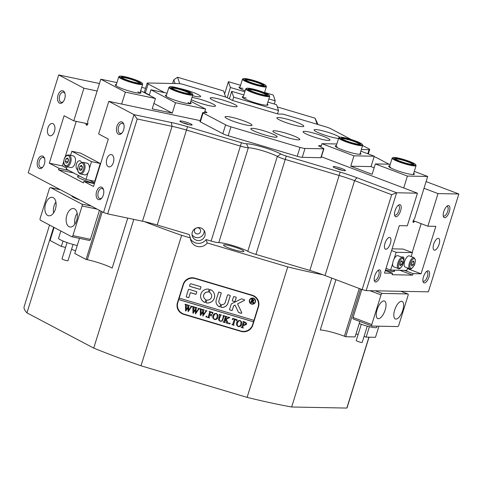 <?xml version="1.0" encoding="UTF-8"?>
<svg xmlns="http://www.w3.org/2000/svg" width="483" height="483" viewBox="0 0 483 483"><rect width="100%" height="100%" fill="white"/><g stroke="black" fill="none" stroke-linecap="round" stroke-linejoin="round"><path stroke-width="0.72" d="M266.429 95.26A10.028 1.328 -162.7 0 1 256.093 92.839A10.028 1.328 -162.7 0 1 248.34 89.234A10.028 1.328 -162.7 0 1 249.337 88.781A10.028 1.328 -162.7 0 1 260.911 91.631A10.028 1.328 -162.7 0 1 267.316 95.145A10.028 1.328 -162.7 0 1 266.429 95.26M266.658 95.26A9.4 1.244 17.3 0 0 259.474 91.879A9.4 1.244 17.3 0 0 249.687 89.578A9.4 1.244 17.3 0 0 248.817 89.705M268.029 95.869A11.906 1.576 17.3 0 0 269.212 95.332A11.906 1.576 17.3 0 0 260.011 91.052A11.906 1.576 17.3 0 0 247.731 88.178A11.906 1.576 17.3 0 0 246.68 88.311A11.906 1.576 17.3 0 0 254.281 92.482A11.906 1.576 17.3 0 0 268.029 95.869M269.212 95.332L269.623 96.099A12.534 1.66 -162.7 0 1 269.665 96.34A12.534 1.66 -162.7 0 1 268.379 96.66A12.534 1.66 -162.7 0 1 254.674 93.37A12.534 1.66 -162.7 0 1 245.732 88.89A12.534 1.66 -162.7 0 1 245.901 88.709L246.68 88.311M342.845 139.364A10.028 1.328 -162.7 0 1 341.33 138.271A10.028 1.328 -162.7 0 1 347.718 138.784A10.028 1.328 -162.7 0 1 358.893 142.751A10.028 1.328 -162.7 0 1 360.306 144.182A10.028 1.328 -162.7 0 1 352.789 143.004A10.028 1.328 -162.7 0 1 342.845 139.364M359.642 144.296A9.4 1.244 17.3 0 0 358.205 143.24A9.4 1.244 17.3 0 0 348.792 139.798A9.4 1.244 17.3 0 0 341.807 138.742M341.342 139.05A11.906 1.576 17.3 0 0 354.619 143.759A11.906 1.576 17.3 0 0 362.196 144.369A11.906 1.576 17.3 0 0 360.396 143.065A11.906 1.576 17.3 0 0 348.593 138.748A11.906 1.576 17.3 0 0 339.67 137.347A11.906 1.576 17.3 0 0 341.342 139.05M362.196 144.369L362.612 145.135A12.534 1.66 -162.7 0 1 362.648 145.377A12.534 1.66 -162.7 0 1 353.864 144.296A12.534 1.66 -162.7 0 1 340.66 139.539A12.534 1.66 -162.7 0 1 338.722 137.927A12.534 1.66 -162.7 0 1 338.891 137.746L339.67 137.347M130.374 78.403A10.028 1.328 -162.7 0 1 140.33 83.07A10.028 1.328 -162.7 0 1 131.424 81.494A10.028 1.328 -162.7 0 1 121.36 77.159A10.028 1.328 -162.7 0 1 130.374 78.403M139.672 83.185A9.4 1.244 17.3 0 0 130.223 79.091A9.4 1.244 17.3 0 0 121.837 77.63M130.277 78.113A11.906 1.576 17.3 0 0 119.693 76.242A11.906 1.576 17.3 0 0 131.521 81.784A11.906 1.576 17.3 0 0 142.225 83.257A11.906 1.576 17.3 0 0 130.277 78.113M142.225 83.257L142.636 84.024A12.534 1.66 -162.7 0 1 142.678 84.265A12.534 1.66 -162.7 0 1 131.37 82.472A12.534 1.66 -162.7 0 1 118.746 76.815A12.534 1.66 -162.7 0 1 118.921 76.634L119.693 76.242M263.15 85.6A10.028 1.328 -162.7 0 1 252.808 83.173A10.028 1.328 -162.7 0 1 245.062 79.574A10.028 1.328 -162.7 0 1 246.052 79.121A10.028 1.328 -162.7 0 1 257.632 81.971A10.028 1.328 -162.7 0 1 264.032 85.485A10.028 1.328 -162.7 0 1 263.15 85.6M263.374 85.6A9.4 1.244 17.3 0 0 256.189 82.219A9.4 1.244 17.3 0 0 246.402 79.918A9.4 1.244 17.3 0 0 245.539 80.039M264.75 86.203A11.906 1.576 17.3 0 0 265.928 85.666A11.906 1.576 17.3 0 0 256.727 81.392A11.906 1.576 17.3 0 0 244.452 78.512A11.906 1.576 17.3 0 0 243.396 78.651A11.906 1.576 17.3 0 0 251.003 82.822A11.906 1.576 17.3 0 0 264.75 86.203M265.928 85.666L266.338 86.433A12.534 1.66 -162.7 0 1 266.381 86.68A12.534 1.66 -162.7 0 1 265.101 87A12.534 1.66 -162.7 0 1 251.395 83.71A12.534 1.66 -162.7 0 1 242.448 79.224A12.534 1.66 -162.7 0 1 242.623 79.049L243.396 78.651M194.51 229.98A3.133 3.091 -18.8 0 1 200.463 229.866A3.133 3.091 -18.8 0 1 197.535 233.965A3.133 3.091 -18.8 0 1 194.51 229.98M204.87 235.958A6.581 6.49 161.2 0 0 198.513 227.59A6.581 6.49 161.2 0 0 192.361 236.205A6.581 6.49 161.2 0 0 204.87 235.958M192.041 234.696A6.581 6.49 161.2 0 0 204.152 230.584M395.957 216.776A6.424 2.638 -69.3 0 1 394.708 215.641A6.424 2.638 -69.3 0 1 395.384 209.767A6.424 2.638 -69.3 0 1 398.771 204.919A6.424 2.638 -69.3 0 1 399.743 204.623A6.424 2.638 -69.3 0 1 400.624 210.757A6.424 2.638 -69.3 0 1 395.957 216.776M394.533 214.814A5.168 2.125 110.7 0 0 394.949 215.128A5.168 2.125 110.7 0 0 395.257 215.189A5.168 2.125 110.7 0 0 398.898 210.697A5.168 2.125 110.7 0 0 398.614 205.462A5.168 2.125 110.7 0 0 398.306 205.402A5.168 2.125 110.7 0 0 398.089 205.42M375.641 282.012A6.424 2.638 -69.3 0 1 374.385 280.871A6.424 2.638 -69.3 0 1 375.062 274.996A6.424 2.638 -69.3 0 1 378.449 270.148A6.424 2.638 -69.3 0 1 379.427 269.858A6.424 2.638 -69.3 0 1 380.308 275.986A6.424 2.638 -69.3 0 1 375.641 282.012M374.216 280.049A5.168 2.125 110.7 0 0 374.633 280.363A5.168 2.125 110.7 0 0 374.941 280.424A5.168 2.125 110.7 0 0 378.581 275.926A5.168 2.125 110.7 0 0 378.298 270.697A5.168 2.125 110.7 0 0 377.99 270.637A5.168 2.125 110.7 0 0 377.772 270.655M444.65 217.73A6.424 2.638 -69.3 0 1 443.4 216.589A6.424 2.638 -69.3 0 1 444.076 210.715A6.424 2.638 -69.3 0 1 447.463 205.867A6.424 2.638 -69.3 0 1 448.441 205.571A6.424 2.638 -69.3 0 1 449.317 211.705A6.424 2.638 -69.3 0 1 444.65 217.73M443.225 215.762A5.168 2.125 110.7 0 0 443.648 216.082A5.168 2.125 110.7 0 0 443.955 216.136A5.168 2.125 110.7 0 0 447.59 211.645A5.168 2.125 110.7 0 0 447.306 206.41A5.168 2.125 110.7 0 0 446.998 206.356A5.168 2.125 110.7 0 0 446.787 206.368M424.334 282.96A6.424 2.638 -69.3 0 1 423.084 281.824A6.424 2.638 -69.3 0 1 423.76 275.95A6.424 2.638 -69.3 0 1 427.147 271.102A6.424 2.638 -69.3 0 1 428.119 270.806A6.424 2.638 -69.3 0 1 429.001 276.934A6.424 2.638 -69.3 0 1 424.334 282.96M422.909 280.997A5.168 2.125 110.7 0 0 423.325 281.311A5.168 2.125 110.7 0 0 423.633 281.372A5.168 2.125 110.7 0 0 427.274 276.88A5.168 2.125 110.7 0 0 426.99 271.645A5.168 2.125 110.7 0 0 426.682 271.585A5.168 2.125 110.7 0 0 426.471 271.603M116.922 126.341A6.424 3.695 101.9 0 1 120.424 121.897A6.424 3.695 101.9 0 1 123.763 124.179A6.424 3.695 101.9 0 1 123.63 129.879A6.424 3.695 101.9 0 1 121.879 133.109A6.424 3.695 101.9 0 1 117.441 133.344A6.424 3.695 101.9 0 1 116.922 126.341M123.914 124.717A5.168 2.976 -78.1 0 0 122.344 123.262A5.168 2.976 -78.1 0 0 118.577 126.896A5.168 2.976 -78.1 0 0 120.213 133.38A5.168 2.976 -78.1 0 0 122.235 132.68M57.996 95.266A6.424 3.695 101.9 0 1 61.498 90.822A6.424 3.695 101.9 0 1 64.843 93.11A6.424 3.695 101.9 0 1 64.71 98.804A6.424 3.695 101.9 0 1 62.959 102.04A6.424 3.695 101.9 0 1 58.515 102.269A6.424 3.695 101.9 0 1 57.996 95.266M64.994 93.648A5.168 2.976 -78.1 0 0 63.424 92.187A5.168 2.976 -78.1 0 0 59.657 95.821A5.168 2.976 -78.1 0 0 61.287 102.305A5.168 2.976 -78.1 0 0 63.309 101.605M37.68 160.501A6.424 3.695 101.9 0 1 41.182 156.057A6.424 3.695 101.9 0 1 44.521 158.339A6.424 3.695 101.9 0 1 44.388 164.039A6.424 3.695 101.9 0 1 42.637 167.269A6.424 3.695 101.9 0 1 38.199 167.504A6.424 3.695 101.9 0 1 37.68 160.501M44.671 158.877A5.168 2.976 -78.1 0 0 43.102 157.422A5.168 2.976 -78.1 0 0 39.334 161.056A5.168 2.976 -78.1 0 0 40.97 167.541A5.168 2.976 -78.1 0 0 42.993 166.84M96.606 191.57A6.424 3.695 101.9 0 1 100.102 187.126A6.424 3.695 101.9 0 1 103.447 189.414A6.424 3.695 101.9 0 1 103.314 195.114A6.424 3.695 101.9 0 1 101.563 198.344A6.424 3.695 101.9 0 1 97.125 198.579A6.424 3.695 101.9 0 1 96.606 191.57M103.597 189.952A5.168 2.976 -78.1 0 0 102.028 188.497A5.168 2.976 -78.1 0 0 98.26 192.131A5.168 2.976 -78.1 0 0 99.896 198.61A5.168 2.976 -78.1 0 0 101.919 197.915M344.765 170.698A6.424 0.851 -162.7 0 1 338.142 169.147A6.424 0.851 -162.7 0 1 333.179 166.84A6.424 0.851 -162.7 0 1 333.813 166.55A6.424 0.851 -162.7 0 1 341.227 168.374A6.424 0.851 -162.7 0 1 345.333 170.626A6.424 0.851 -162.7 0 1 344.765 170.698M191.461 125.085A6.424 0.851 -162.7 0 1 184.838 123.533A6.424 0.851 -162.7 0 1 179.875 121.227A6.424 0.851 -162.7 0 1 180.509 120.937A6.424 0.851 -162.7 0 1 187.923 122.76A6.424 0.851 -162.7 0 1 192.029 125.012A6.424 0.851 -162.7 0 1 191.461 125.085M113.39 162.451A6.267 3.604 -78.1 0 0 111.41 154.596A6.267 3.604 -78.1 0 0 106.846 158.998A6.267 3.604 -78.1 0 0 108.826 166.858A6.267 3.604 -78.1 0 0 113.39 162.451M54.464 131.376A6.267 3.604 -78.1 0 0 52.484 123.521A6.267 3.604 -78.1 0 0 47.92 127.929A6.267 3.604 -78.1 0 0 49.9 135.783A6.267 3.604 -78.1 0 0 54.464 131.376M188.986 124.699A5.168 0.682 17.3 0 0 187.845 124.24A5.168 0.682 17.3 0 0 182.556 122.7M438.232 238.336A6.267 2.578 110.7 0 0 433.825 243.782A6.267 2.578 110.7 0 0 434.169 250.128A6.267 2.578 110.7 0 0 434.537 250.194A6.267 2.578 110.7 0 0 438.95 244.748A6.267 2.578 110.7 0 0 438.606 238.409A6.267 2.578 110.7 0 0 438.232 238.336M389.54 237.388A6.267 2.578 110.7 0 0 385.126 242.834A6.267 2.578 110.7 0 0 385.47 249.18A6.267 2.578 110.7 0 0 385.845 249.246A6.267 2.578 110.7 0 0 390.258 243.8A6.267 2.578 110.7 0 0 389.914 237.455A6.267 2.578 110.7 0 0 389.54 237.388M127.741 218.111L112.177 268.077A18.801 2.487 17.3 0 0 87.314 259.727L86.065 259.462L74.768 253.509L79.484 238.361M94.487 183.371A12.848 1.697 -162.7 0 1 77.497 176.47A12.848 1.697 -162.7 0 1 78.807 176.138A12.848 1.697 -162.7 0 1 79.852 176.21M359.865 321.479L355.059 336.911L345.725 336.729L344.391 336.222A18.801 2.487 17.3 0 0 320.253 329.992L335.926 279.663M393.681 270.142A12.848 1.697 -162.7 0 1 394.575 271.156A12.848 1.697 -162.7 0 1 393.259 271.488A12.848 1.697 -162.7 0 1 385.494 270.027M137.22 118.993L134.002 114.634L108.796 101.339L98.635 133.96L108.295 139.05L93.515 186.492L83.861 181.403L83.396 182.882L58.521 169.762L58.98 168.277L49.326 163.188L64.1 115.745L73.76 120.841L83.915 88.22L58.709 74.931L28.231 172.781L103.525 212.484L134.002 114.634L171.332 122.507A34.462 4.558 -162.7 0 1 187.531 126.685L241.434 142.727A6.267 0.827 17.3 0 0 246.535 143.783A20.364 2.693 -162.7 0 1 263.114 147.224A20.364 2.693 -162.7 0 1 280.822 153.986A6.267 0.827 17.3 0 0 286.274 156.069L340.177 172.105A34.462 4.558 -162.7 0 1 356.859 177.714L396.628 192.777L366.15 290.627L362.129 289.589L391.683 194.703L354.582 180.648A31.329 4.142 17.3 0 0 339.416 175.558L285.513 159.517A9.4 1.244 -162.7 0 1 280.961 157.989A9.4 1.244 -162.7 0 1 277.339 156.395A17.231 2.276 17.3 0 0 262.354 150.672A17.231 2.276 17.3 0 0 248.322 147.762A9.4 1.244 -162.7 0 1 240.673 146.174L186.77 130.138A31.329 4.142 17.3 0 0 172.045 126.335L137.22 118.993L107.667 213.872L142.491 221.22A31.329 4.142 -162.7 0 1 144.417 221.643A169.189 22.375 17.3 0 0 181.632 235.324L140.994 365.788L247.109 397.364A169.189 22.375 17.3 0 0 291.647 406.994L331.791 278.099M286.274 156.069L255.96 254.402A9.4 1.244 -162.7 0 1 251.408 252.875A9.4 1.244 -162.7 0 1 247.785 251.281A17.231 2.276 17.3 0 0 232.8 245.557A17.231 2.276 17.3 0 0 218.769 242.647A9.4 1.244 -162.7 0 1 211.119 241.059L241.434 142.727M229.105 248.123A10.65 1.407 17.3 0 0 243.873 251.383A10.65 1.407 17.3 0 0 238.3 248.304A10.65 1.407 17.3 0 0 223.532 245.044A10.65 1.407 17.3 0 0 229.105 248.123M190.429 238.747A9.4 9.274 161.2 0 0 206.12 239.574L211.119 241.059M206.12 239.574L207.267 242.955L287.747 266.9A169.189 22.375 17.3 0 0 322.988 274.773A31.329 4.142 -162.7 0 1 325.029 275.533L362.129 289.589M255.96 254.402L309.863 270.438A31.329 4.142 -162.7 0 1 322.988 274.773M175.057 83.529L173.789 79.804L177.539 77.244L223.581 90.943L225.652 97.047M277.308 106.93L315.055 118.166L317.965 124.511M63.025 241.041L61.347 246.433A12.848 1.697 -162.7 0 1 65.555 247.465M54.108 227.451L50.051 240.474L61.347 246.433M107.667 213.872L103.525 212.484M133.815 219.391L93.726 348.104L26.957 312.893L53.643 227.209M360.59 289.009L345.725 336.729M366.15 290.627L428.373 291.841L458.85 193.991L438.021 193.586L424.008 188.279M368.903 337.176L346.824 408.069L291.647 406.994M317.126 124.258L315.055 118.166M458.85 193.991L426.097 181.584M388.918 164.184L376.873 157.832A6.267 0.827 17.3 0 0 374.132 156.667M321.376 156.782L417.457 193.182L396.628 192.777L391.683 194.703M108.796 101.339L200.21 120.623M144.417 221.643A31.329 4.142 -162.7 0 1 157.216 225.018L189.209 234.539L190.356 237.92A9.4 9.274 161.2 0 0 207.267 242.955M99.474 83.481A34.462 4.558 -162.7 0 1 96.039 82.804L58.709 74.931M97.131 91.009L83.915 88.22M177.539 77.244L179.718 83.662M145.546 88.323A20.364 2.693 -162.7 0 1 141.712 87.369M385.343 270.522L392.522 273.245L384.54 273.088L399.32 225.646L407.302 225.803L417.457 193.182M83.861 181.403L94.408 183.625M68.701 170.33L58.98 168.277M49.326 163.188L62.977 166.067M93.726 348.104A169.189 22.375 17.3 0 0 140.994 365.788M49.556 225.054L24.15 306.627A169.189 22.375 17.3 0 0 26.957 312.893M346.824 408.069A169.189 22.375 17.3 0 0 347.223 407.254L369.048 337.182M247.109 397.364L287.747 266.9M173.789 79.804L172.648 83.481M181.632 235.324L190.356 237.92M438.021 193.586L427.86 226.201L435.841 226.358L421.067 273.801L413.086 273.644L412.621 275.129L392.063 274.724L392.522 273.245M183.643 314.33L241.035 331.404A9.4 9.274 161.2 0 0 252.778 325.18L258.502 306.796A9.4 9.274 161.2 0 0 252.307 295.234L194.909 278.154A9.4 9.274 161.2 0 0 183.166 284.378L177.442 302.763A9.4 9.274 161.2 0 0 183.643 314.33L240.92 331.066A9.4 9.274 161.2 0 0 252.663 324.842L258.387 306.457A9.4 9.274 161.2 0 0 258.375 300.939M413.086 273.644L404.392 270.353M421.067 273.801L407.392 268.62M427.86 226.201L413.249 220.665M73.76 120.841L87.852 123.811M73.694 172.962L58.521 169.762M412.621 275.129L399.779 270.263M364.085 336.373A12.848 1.697 -162.7 0 1 366.15 337.128L375.484 337.309L378.95 326.194M355.983 333.958A12.848 1.697 -162.7 0 1 358.108 334.514M366.15 337.128L369.404 326.689M71.538 249.325A12.848 1.697 -162.7 0 1 75.59 250.864M86.065 259.462L101.092 211.204M177.454 308.287A9.4 9.274 161.2 0 0 183.528 313.992M342.29 170.318A5.168 0.682 17.3 0 0 335.86 168.313M396.265 159.601A10.028 1.328 -162.7 0 1 394.75 158.509A10.028 1.328 -162.7 0 1 401.132 159.022A10.028 1.328 -162.7 0 1 412.313 162.988A10.028 1.328 -162.7 0 1 413.726 164.419A10.028 1.328 -162.7 0 1 406.209 163.242A10.028 1.328 -162.7 0 1 396.265 159.601M413.062 164.534A9.4 1.244 17.3 0 0 411.625 163.477A9.4 1.244 17.3 0 0 402.212 160.036A9.4 1.244 17.3 0 0 395.227 158.979M394.762 159.287A11.906 1.576 17.3 0 0 408.032 163.997A11.906 1.576 17.3 0 0 415.615 164.606A11.906 1.576 17.3 0 0 413.816 163.302A11.906 1.576 17.3 0 0 402.007 158.985A11.906 1.576 17.3 0 0 393.084 157.585A11.906 1.576 17.3 0 0 394.762 159.287M415.615 164.606L416.026 165.373A12.534 1.66 -162.7 0 1 416.068 165.615A12.534 1.66 -162.7 0 1 407.284 164.534A12.534 1.66 -162.7 0 1 394.08 159.776A12.534 1.66 -162.7 0 1 392.142 158.164A12.534 1.66 -162.7 0 1 392.311 157.983L393.084 157.585M351.28 139.539L330.915 128.798A6.267 0.827 17.3 0 0 325.572 126.775L284.433 114.531A2.506 0.332 17.3 0 0 283.255 114.23A2.506 0.332 17.3 0 0 282.428 114.109L278.679 114.036A2.506 0.332 17.3 0 1 277.852 113.916A2.506 0.332 17.3 0 1 276.674 113.614L233.995 100.917A2.506 0.332 17.3 0 1 231.858 100.108L227.324 97.711A2.506 0.332 17.3 0 0 225.187 96.902L184.047 84.664A6.267 0.827 17.3 0 0 181.101 83.903A6.267 0.827 17.3 0 0 179.03 83.607L147.792 82.998A6.267 0.827 17.3 0 0 147.152 83.154A6.267 0.827 17.3 0 0 148.124 83.964L164.606 92.651M305.008 148.45L302.237 157.343A6.267 0.827 -162.7 0 1 300.166 157.047A6.267 0.827 -162.7 0 1 297.22 156.287L299.991 147.393A6.267 0.827 17.3 0 0 302.938 148.154A6.267 0.827 17.3 0 0 305.008 148.45L323.622 148.812A2.506 0.332 17.3 0 0 323.876 148.746A2.506 0.332 17.3 0 0 323.489 148.426L318.955 146.035A2.506 0.332 17.3 0 1 318.569 145.709A2.506 0.332 17.3 0 1 318.822 145.649L321.304 145.697M191.298 99.721A14.098 1.866 17.3 0 0 209.368 105.692A14.098 1.866 17.3 0 0 215.273 106.2A14.098 1.866 17.3 0 0 209.429 102.45A14.098 1.866 17.3 0 0 194.637 97.922A14.098 1.866 17.3 0 0 192.005 97.445M216.281 98.345A14.098 1.866 17.3 0 0 210.232 98.315A14.098 1.866 17.3 0 0 231.013 106.115A14.098 1.866 17.3 0 0 236.918 106.622A14.098 1.866 17.3 0 0 231.073 102.873A14.098 1.866 17.3 0 0 216.281 98.345M278.987 131.412A14.098 1.866 17.3 0 0 272.937 131.382A14.098 1.866 17.3 0 0 293.718 139.182A14.098 1.866 17.3 0 0 299.623 139.69A14.098 1.866 17.3 0 0 293.779 135.94A14.098 1.866 17.3 0 0 278.987 131.412M231.158 117.182A14.098 1.866 17.3 0 0 225.108 117.152A14.098 1.866 17.3 0 0 245.889 124.952A14.098 1.866 17.3 0 0 251.788 125.459A14.098 1.866 17.3 0 0 245.95 121.704A14.098 1.866 17.3 0 0 231.158 117.182M192.542 95.725A13.784 1.823 17.3 0 0 194.655 96.208A13.784 1.823 17.3 0 0 200.614 96.509A13.784 1.823 17.3 0 0 193.961 92.736A13.784 1.823 17.3 0 0 180.25 88.606A13.784 1.823 17.3 0 0 179.893 88.534M256.793 128.973A13.784 1.823 17.3 0 0 250.834 128.671A13.784 1.823 17.3 0 0 257.487 132.445A13.784 1.823 17.3 0 0 271.198 136.568A13.784 1.823 17.3 0 0 277.157 136.87A13.784 1.823 17.3 0 0 270.504 133.103A13.784 1.823 17.3 0 0 256.793 128.973M282.978 118.19A14.098 1.866 17.3 0 0 276.928 118.16A14.098 1.866 17.3 0 0 297.709 125.96A14.098 1.866 17.3 0 0 303.614 126.468A14.098 1.866 17.3 0 0 297.769 122.718A14.098 1.866 17.3 0 0 282.978 118.19M309.168 132.004A14.098 1.866 17.3 0 0 303.119 131.968A14.098 1.866 17.3 0 0 323.9 139.774A14.098 1.866 17.3 0 0 329.798 140.281A14.098 1.866 17.3 0 0 323.96 136.526A14.098 1.866 17.3 0 0 309.168 132.004M339.839 137.287A13.784 1.823 17.3 0 0 320.054 130.205A13.784 1.823 17.3 0 0 314.095 129.903A13.784 1.823 17.3 0 0 320.748 133.676A13.784 1.823 17.3 0 0 334.459 137.806A13.784 1.823 17.3 0 0 338.559 138.44M302.237 157.343L320.851 157.706L323.622 148.812M148.124 83.964L145.353 92.857L149.332 94.958M361.35 149.549L369.042 149.7A6.267 0.827 17.3 0 0 369.688 149.537A6.267 0.827 17.3 0 0 368.716 148.734L362.612 145.51M206.452 112.63L206.573 112.249A2.506 0.332 17.3 0 1 206.959 112.569A2.506 0.332 17.3 0 1 206.706 112.636L202.957 112.563A2.506 0.332 17.3 0 0 202.703 112.624A2.506 0.332 17.3 0 0 203.089 112.95L225.615 124.825A6.267 0.827 17.3 0 0 230.952 126.848L228.187 135.747L297.22 156.287M203.089 112.95L200.318 121.843L222.844 133.719L225.615 124.825M206.573 112.249L204.87 111.35M299.991 147.393L230.952 126.848M323.876 148.746L321.11 157.645A2.506 0.332 -162.7 0 1 320.851 157.706M228.187 135.747A6.267 0.827 -162.7 0 1 222.844 133.719M200.318 121.843A2.506 0.332 -162.7 0 1 199.932 121.523L202.703 112.624M145.353 92.857A6.267 0.827 -162.7 0 1 144.381 92.054L147.152 83.154M180.509 88.981A10.028 1.328 -162.7 0 1 190.471 93.648A10.028 1.328 -162.7 0 1 181.56 92.072A10.028 1.328 -162.7 0 1 171.495 87.737A10.028 1.328 -162.7 0 1 180.509 88.981M189.813 93.762A9.4 1.244 17.3 0 0 180.358 89.669A9.4 1.244 17.3 0 0 171.972 88.208M180.413 88.691A11.906 1.576 17.3 0 0 169.835 86.813A11.906 1.576 17.3 0 0 181.662 92.362A11.906 1.576 17.3 0 0 192.367 93.835A11.906 1.576 17.3 0 0 180.413 88.691M192.367 93.835L192.777 94.602A12.534 1.66 -162.7 0 1 192.82 94.843A12.534 1.66 -162.7 0 1 181.505 93.05A12.534 1.66 -162.7 0 1 168.887 87.393A12.534 1.66 -162.7 0 1 169.056 87.212L169.835 86.813M190.423 102.523A13.47 1.781 -162.7 0 1 190.942 103.616A13.47 1.781 -162.7 0 1 180.847 102.034A13.47 1.781 -162.7 0 1 167.486 97.143A13.47 1.781 -162.7 0 1 165.446 95.676A13.47 1.781 -162.7 0 1 166.496 95.066M189.904 103.773A12.534 1.66 17.3 0 0 188.014 102.426M140.287 91.945A13.47 1.781 -162.7 0 1 140.807 93.044A13.47 1.781 -162.7 0 1 130.706 91.456A13.47 1.781 -162.7 0 1 117.345 86.572A13.47 1.781 -162.7 0 1 115.31 85.099A13.47 1.781 -162.7 0 1 116.355 84.495M139.762 93.195A12.534 1.66 17.3 0 0 137.878 91.848M85.859 123.388L86.052 124.415A1.564 0.9 -78.1 0 0 86.632 125.206A1.564 0.9 -78.1 0 0 87.592 124.542A1.564 0.9 -78.1 0 0 87.864 122.93L87.61 121.577L100.808 79.2L125.363 92.144L155.448 98.49L152.211 108.868L172.268 113.1L175.498 102.722L150.95 89.772L149.253 95.223M175.498 102.722L205.583 109.067L190.815 101.279M167.082 93.177L150.95 89.772M94.62 182.948L89.283 180.135M66.606 168.175L63.013 166.285L62.73 164.751L63.69 161.66M116.946 82.599L100.808 79.2M65.181 156.878L76.242 121.36M125.363 92.144L121.656 104.056M205.583 109.067L204.484 112.587M140.674 90.701L155.448 98.49M172.268 113.1L153.908 103.416M55.4 209.145A9.4 5.41 -78.1 0 0 52.43 197.36A9.4 5.41 -78.1 0 0 45.583 203.971A9.4 5.41 -78.1 0 0 48.554 215.756A9.4 5.41 -78.1 0 0 55.4 209.145M55.901 202.003A9.4 5.41 -78.1 0 0 54.102 205.764A9.4 5.41 -78.1 0 0 53.601 212.912M76.682 220.369A9.4 5.41 -78.1 0 0 73.712 208.584A9.4 5.41 -78.1 0 0 66.859 215.189A9.4 5.41 -78.1 0 0 69.83 226.974A9.4 5.41 -78.1 0 0 76.682 220.369M77.183 213.22A9.4 5.41 -78.1 0 0 75.384 216.988A9.4 5.41 -78.1 0 0 74.877 224.136M79.906 200.028A12.534 1.66 -162.7 0 1 73.73 197.444A12.534 1.66 -162.7 0 1 71.792 195.832L71.816 195.76M49.381 188.714L40.143 218.364A1.564 0.9 -78.1 0 0 40.5 220.278L71.599 236.676A1.564 0.9 -78.1 0 0 71.738 236.724A1.564 0.9 -78.1 0 0 72.879 235.626L82.116 205.975A1.564 0.9 -78.1 0 0 81.76 204.061L50.661 187.658A1.564 0.9 -78.1 0 0 50.522 187.609A1.564 0.9 -78.1 0 0 49.381 188.714M72.879 235.626L90.43 239.326L99.456 210.34M90.43 239.326A1.564 0.9 101.9 0 1 89.289 240.425A1.564 0.9 101.9 0 1 89.15 240.377M73.06 244.452L67.994 260.711A3.133 0.417 -162.7 0 1 65.471 260.349A3.133 0.417 -162.7 0 1 62.198 259.069A3.133 0.417 -162.7 0 1 62.011 258.846L67.077 242.587M60.84 231.001L58.576 238.258A12.534 1.66 17.3 0 0 59.318 239.157A12.534 1.66 17.3 0 0 77.268 245.479M360.258 153.057A13.47 1.781 -162.7 0 1 360.777 154.149A13.47 1.781 -162.7 0 1 359.587 154.306A13.47 1.781 -162.7 0 1 345.695 151.052A13.47 1.781 -162.7 0 1 335.28 146.21A13.47 1.781 -162.7 0 1 336.331 145.6M413.677 173.294A13.47 1.781 -162.7 0 1 414.197 174.387A13.47 1.781 -162.7 0 1 413.001 174.544A13.47 1.781 -162.7 0 1 399.109 171.29A13.47 1.781 -162.7 0 1 388.7 166.448A13.47 1.781 -162.7 0 1 389.745 165.838M414.613 221.184L413.985 221.993A1.564 0.646 -69.3 0 1 413.279 222.403A1.564 0.646 -69.3 0 1 413.158 220.924A1.564 0.646 -69.3 0 1 413.683 219.88L414.486 218.841L427.69 176.458L414.275 171.38M374.144 167.776L371.041 166.599L374.271 156.22L353.979 155.828L350.749 166.206L372.115 174.303L375.345 163.924L407.398 176.066L427.69 176.458M374.271 156.22L360.855 151.143M336.832 143.976L321.932 143.686L353.979 155.828M403.691 187.972L407.398 176.066M321.932 143.686L320.881 147.049M421.152 223.659L412.162 252.524M375.345 163.924L390.252 164.214M390.56 167.033A12.534 1.66 17.3 0 0 389.467 167.166M337.14 146.796A12.534 1.66 17.3 0 0 336.047 146.929M371.041 166.599L350.749 166.206M267.268 104.02A13.47 1.781 -162.7 0 1 267.787 105.113A13.47 1.781 -162.7 0 1 255.815 102.994A13.47 1.781 -162.7 0 1 242.291 97.174A13.47 1.781 -162.7 0 1 243.341 96.564M246.185 97.964A12.534 1.66 17.3 0 0 243.064 97.892M245.135 90.804A13.47 1.781 -162.7 0 1 239.013 87.514A13.47 1.781 -162.7 0 1 240.057 86.904M242.907 88.304A12.534 1.66 17.3 0 0 239.779 88.232M229.383 98.798L231.707 91.347L243.843 94.958M267.866 102.106L276.548 104.69L278.516 110.486L277.477 113.831M231.707 91.347L233.675 97.143L278.516 110.486M274.247 104.002L275.238 100.826L273.263 95.03L264.587 92.446M240.558 85.298L228.423 81.687L224.601 93.956M233.675 97.143L232.643 100.452M228.423 81.687L230.391 87.483L227.221 97.663M275.238 100.826L268.856 98.924M244.833 91.776L230.391 87.483M229.461 98.544L228.175 98.164M385.192 309.911A9.4 3.864 110.7 0 0 384.462 301.042A9.4 3.864 110.7 0 0 377.072 309.748A9.4 3.864 110.7 0 0 377.803 318.617A9.4 3.864 110.7 0 0 385.192 309.911M402.774 310.249A9.4 3.864 110.7 0 0 402.049 301.38A9.4 3.864 110.7 0 0 394.659 310.092A9.4 3.864 110.7 0 0 395.384 318.961A9.4 3.864 110.7 0 0 402.774 310.249M353.296 318.973A1.564 0.646 -69.3 0 1 353.206 318.955A1.564 0.646 -69.3 0 1 353.085 317.482L371.777 324.564A1.564 0.646 110.7 0 0 371.904 326.043A1.564 0.646 110.7 0 0 371.995 326.061L397.696 326.562A1.564 0.646 110.7 0 0 398.831 325.089L408.069 295.439A1.564 0.646 110.7 0 0 407.948 293.96A1.564 0.646 110.7 0 0 407.851 293.942L382.156 293.441A1.564 0.646 110.7 0 0 381.015 294.914L371.777 324.564M361.809 289.468L353.085 317.482M367.279 326.14L362.214 342.399A3.133 0.417 -162.7 0 1 359.666 342.03A3.133 0.417 -162.7 0 1 356.4 340.744A3.133 0.417 -162.7 0 1 356.231 340.533L361.296 324.274M385.506 269.985A12.534 1.66 17.3 0 0 394.273 271.066A12.534 1.66 17.3 0 0 393.603 270.208A12.534 1.66 17.3 0 0 393.5 270.136M359.231 323.519A12.534 1.66 17.3 0 0 376.728 327.402L377.114 326.158M255.096 300.172A2.82 2.783 161.2 0 0 249.729 300.257A2.82 2.783 161.2 0 0 249.747 301.96A2.82 2.783 161.2 0 0 249.759 301.984A2.82 2.783 161.2 0 0 255.127 301.905A2.82 2.783 161.2 0 0 252.404 298.319A2.82 2.783 161.2 0 0 249.765 302.008L249.747 301.96M249.445 300.215A3.133 3.091 161.2 0 0 252.47 304.199A3.133 3.091 161.2 0 0 255.404 300.094A3.133 3.091 161.2 0 0 249.445 300.215M249.463 302.086A3.133 3.091 161.2 0 0 255.41 301.941A3.133 3.091 161.2 0 0 255.392 300.07M241.76 312.99A0.471 0.465 161.2 0 0 241.735 312.658L237.57 303.867L244.307 300.492A0.471 0.465 161.2 0 0 244.235 299.635L241.82 298.917A0.942 0.93 161.2 0 0 241.12 298.977L231.677 303.71A0.942 0.93 161.2 0 0 231.194 304.272L229.576 309.464A0.374 0.368 161.2 0 0 229.83 309.929L231.798 310.515A0.374 0.368 161.2 0 0 232.269 310.267L233.531 306.216A0.942 0.93 -18.8 0 1 234.007 305.654L235.052 305.129L238.379 312.151A0.942 0.93 161.2 0 0 238.952 312.64L241.174 313.304A0.471 0.465 161.2 0 0 241.76 312.99M229.576 309.669A0.374 0.368 161.2 0 0 229.811 309.881L231.786 310.466A0.374 0.368 161.2 0 0 232.251 310.219L233.512 306.168A0.942 0.93 -18.8 0 1 233.995 305.606L235.034 305.081L238.361 312.103A0.942 0.93 161.2 0 0 238.934 312.592L241.156 313.256A0.471 0.465 161.2 0 0 241.748 312.682M237.57 303.867L244.289 300.444A0.471 0.465 161.2 0 0 244.537 299.907M214.355 298.035A7.052 6.955 161.2 0 0 210.552 289.673A0.38 0.38 161.2 0 0 210.027 289.909L209.368 292.028A0.38 0.38 161.2 0 0 209.556 292.469A4.075 4.021 -18.8 0 1 207.195 300.04A0.38 0.38 161.2 0 0 206.79 300.305L206.132 302.424A0.38 0.38 161.2 0 0 206.428 302.907A7.052 6.955 161.2 0 0 214.355 298.035M206.126 302.63A0.38 0.38 161.2 0 0 206.416 302.859A7.052 6.955 161.2 0 0 214.295 293.742M223.442 316.039L222.917 315.49L224.746 316.033L223.937 316.287L222.923 319.269C222.572 320.851 221.631 321.503 220.109 321.225L218.66 320.036L218.558 319.426L219.596 315.671L219.179 314.379L221.419 315.043L220.646 315.254L219.53 318.508L219.348 320.193L220.242 320.996C221.546 321.171 222.325 320.573 222.572 319.209L223.442 316.039L223.061 315.713M219.687 314.886L219.143 314.505M228.441 318.025L226.249 319.311L228.544 323.646L226.201 322.946L226.762 322.632L226.636 322.052L225.398 319.468L224.667 321.986L225.223 322.656L222.977 321.986L223.756 321.799L225.241 317.349L225.38 316.727L224.824 316.057L227.07 316.727L225.99 317.572L225.428 319.366L228.079 317.814L227.934 316.981L229.836 317.548L227.354 318.671M226.762 322.632L225.398 319.468M225.38 319.42L224.77 322.227M225.38 316.727L224.963 316.28M228.278 317.542L227.898 317.108M229.848 323L230.149 323.628L229.558 324.033L229.25 323.405L229.866 323.049L230.168 323.676L229.558 324.033L229.25 323.405M229.866 323.049L230.149 323.628M236.622 320.374L235.13 319.396L233.694 324.008L233.579 324.751L234.104 325.3L231.864 324.63L232.655 324.425L234.382 319.172L233.204 318.889L232.238 319.643L232.715 318.406L237.032 319.692L236.579 320.929L236.567 320.175M236.531 322.759L238.107 320.748L240.142 320.525L241.79 322.209L241.766 324.298C241.174 326.067 239.979 326.834 238.179 326.599L236.489 324.938L236.531 322.759M179.217 298.108L178.758 299.593L253.49 321.829L252.567 324.793A9.4 9.274 161.2 0 1 240.83 331.024L184.029 314.119A9.4 9.274 161.2 0 1 177.901 308.245L177.786 307.906A9.4 9.274 161.2 0 1 177.72 302.219L183.262 284.427A9.4 9.274 161.2 0 1 194.999 278.202L251.8 295.101A9.4 9.274 161.2 0 1 257.928 300.975L258.043 301.314A9.4 9.274 161.2 0 0 251.915 295.439L195.114 278.54A9.4 9.274 161.2 0 0 183.377 284.765L179.217 298.108L253.955 320.344L258.109 307.001A9.4 9.274 161.2 0 0 258.043 301.314M178.758 299.593L177.835 302.557A9.4 9.274 161.2 0 0 177.901 308.245M246.578 324.286L244.362 325.379L243.456 324.993L242.798 327.492L243.323 328.042L241.083 327.377L241.88 327.16L242.164 326.526L243.462 321.998L242.931 321.443L244.929 322.04L246.578 323.32L246.578 324.286L244.362 325.379M212.786 315.689L214.355 313.684L216.39 313.461L218.038 315.145L218.02 317.234C217.428 318.997 216.227 319.764 214.428 319.535L212.743 317.868L212.786 315.689M212.46 313.817L212.448 312.966L210.552 312.078L209.755 314.632L210.666 314.904L211.753 314.33L211.168 316.22L211.125 315.568L209.676 314.88L208.976 317.313L209.525 317.983L207.285 317.319L208.058 317.132L208.366 316.468L209.682 312.06L209.133 311.39L212.955 312.525L212.46 313.817M211.119 315.544L209.664 314.831L209.073 317.554M209.682 312.06L209.266 311.607M206.513 316.057L206.815 316.685L206.223 317.09L205.921 316.462L206.531 316.105L206.833 316.733L206.223 317.09L205.921 316.462M206.531 316.105L206.815 316.685M205.45 310.472L206.99 310.931L206.295 311.149L202.908 316.105L202.703 312.109L200.632 315.429L200.318 315.339L200.294 309.295L199.877 308.631L201.834 309.217L201.157 309.603L201.097 314.028L202.709 311.432L202.25 309.343L204.297 309.947L203.566 310.346L203.488 314.687L205.909 311.022L205.45 310.472M200.294 309.295L199.823 308.8M202.655 309.953L202.419 309.603M205.909 311.022L205.432 310.424M198.06 308.275L199.6 308.734L198.905 308.951L195.518 313.908L195.313 309.911L193.236 313.232L192.928 313.135L192.904 307.097L192.482 306.433L194.444 307.019L193.768 307.405L193.707 311.825L195.319 309.235L194.86 307.14L196.907 307.749L196.176 308.148L196.098 312.489L198.519 308.818L198.06 308.275M192.904 307.097L192.433 306.596M195.265 307.756L195.029 307.399M198.519 308.818L198.042 308.226M190.67 306.077L192.21 306.53L191.516 306.753L188.129 311.71L187.923 307.713L185.538 310.937L185.508 304.9L185.092 304.236L187.054 304.821L186.378 305.202L186.317 309.627L187.923 307.037L187.47 304.942L189.517 305.552L188.787 305.95L188.702 310.291L191.129 306.62L190.67 306.077M185.508 304.9L185.043 304.399M187.875 305.558L187.639 305.202M191.129 306.62L190.652 306.029M199.841 289.341A0.38 0.38 161.2 0 0 200.318 289.088L200.928 287.144A0.38 0.38 161.2 0 0 200.674 286.673L191.171 283.847A0.942 0.93 161.2 0 0 190 284.469L189.559 285.888A0.38 0.38 161.2 0 0 189.813 286.359L199.823 289.293A0.38 0.38 161.2 0 0 200.306 289.039L200.91 287.095A0.38 0.38 161.2 0 0 200.916 286.89M220.465 304.163A3.133 3.091 -18.8 0 1 218.968 300.541L221.256 293.193A0.38 0.38 161.2 0 0 221.003 292.722L219.041 292.137A0.38 0.38 161.2 0 0 218.564 292.39L216.275 299.738A5.953 5.874 161.2 0 0 219.511 306.814A0.374 0.368 161.2 0 0 220.025 306.578L220.64 304.598A0.374 0.368 161.2 0 0 220.465 304.163M225.241 302.406A3.133 3.091 -18.8 0 1 221.939 304.598A0.374 0.368 161.2 0 0 221.54 304.864L220.924 306.844A0.374 0.368 161.2 0 0 221.214 307.321A5.953 5.874 161.2 0 0 227.934 303.209L230.222 295.856A0.374 0.368 161.2 0 0 229.974 295.391L228.006 294.805A0.374 0.368 161.2 0 0 227.535 295.053L225.241 302.406M208.064 292.028A0.38 0.38 161.2 0 0 208.469 291.762L209.133 289.643A0.38 0.38 161.2 0 0 208.831 289.16A7.052 6.955 161.2 0 0 204.707 302.394A0.38 0.38 161.2 0 0 205.233 302.159L205.891 300.04A0.38 0.38 161.2 0 0 205.71 299.593A4.075 4.021 -18.8 0 1 208.064 292.028L208.046 291.98A0.38 0.38 161.2 0 0 208.457 291.714L209.115 289.595A0.38 0.38 161.2 0 0 209.121 289.389M233.983 296.586A0.374 0.368 161.2 0 0 233.512 296.834L232.347 300.571A0.374 0.368 161.2 0 0 232.595 301.03L234.569 301.621A0.374 0.368 161.2 0 0 235.04 301.368L236.205 297.637A0.374 0.368 161.2 0 0 235.958 297.172L233.983 296.586M190.38 292.68L195.693 294.262A0.38 0.38 161.2 0 0 196.176 294.008L196.78 292.064A0.38 0.38 161.2 0 0 196.527 291.593L188.889 289.323A0.38 0.38 161.2 0 0 188.412 289.577L186.233 296.562A0.38 0.38 161.2 0 0 186.486 297.033L188.448 297.613A0.38 0.38 161.2 0 0 188.925 297.359L190.362 292.632L195.681 294.213A0.38 0.38 161.2 0 0 196.158 293.96L196.762 292.016A0.38 0.38 161.2 0 0 196.768 291.81M253.925 299.997L253.919 300.42L252.844 300.975L253.883 303.137L252.983 302.865L251.963 300.879L251.607 302.243L251.939 302.557L250.568 302.147L251.208 301.694L251.915 299.2L251.583 298.886L252.802 299.249L253.937 300.468L252.863 301.024L253.279 302.267M253.889 303.034L252.971 302.817L252.307 300.939L251.945 300.831L251.589 302.183M251.854 299.611L251.673 299.013M253.931 300.021L253.919 300.42M178.74 299.545L253.478 321.781L253.925 320.338M186.227 296.767A0.38 0.38 161.2 0 0 186.468 296.985L188.43 297.564A0.38 0.38 161.2 0 0 188.907 297.311L190.362 292.632M232.347 300.77A0.374 0.368 161.2 0 0 232.583 300.981L234.557 301.573A0.374 0.368 161.2 0 0 235.022 301.32L236.187 297.588A0.374 0.368 161.2 0 0 236.193 297.383M209.362 292.233A0.38 0.38 161.2 0 0 209.537 292.42A4.075 4.021 -18.8 0 1 211.469 294.672A4.075 4.021 -18.8 0 1 211.482 294.696M203.766 297.317A4.075 4.021 -18.8 0 1 203.76 297.293A4.075 4.021 -18.8 0 1 208.046 291.98M200.946 298.277A7.052 6.955 161.2 0 0 204.695 302.346A0.38 0.38 161.2 0 0 205.215 302.11L205.879 299.991A0.38 0.38 161.2 0 0 205.879 299.786M220.918 307.049A0.374 0.368 161.2 0 0 221.196 307.273A5.953 5.874 161.2 0 0 227.916 303.161L230.21 295.807A0.374 0.368 161.2 0 0 230.216 295.602M218.98 302.412A3.133 3.091 -18.8 0 1 218.95 300.492L221.238 293.145A0.38 0.38 161.2 0 0 221.244 292.94M216.312 303.318A5.953 5.874 161.2 0 0 219.493 306.765A0.374 0.368 161.2 0 0 220.006 306.53L220.628 304.55A0.374 0.368 161.2 0 0 220.628 304.344M189.553 286.093A0.38 0.38 161.2 0 0 189.795 286.31L199.823 289.293M251.921 302.509L250.58 302.11M251.842 299.563L251.897 299.152L251.842 299.563M253.358 300.299L252.41 299.339L251.987 300.698L253.376 300.348L253.37 299.858M252.41 299.339L252.005 300.746M252.838 299.363L252.428 299.388M253.376 300.348L252.857 299.412M244.344 325.331L243.456 324.993M243.438 324.944L242.798 327.492M243.305 327.993L241.095 327.335M243.076 321.666L243.462 321.998M246.571 323.296L246.565 324.238M245.654 322.976L244.301 322.173L243.529 324.763L244.181 325.059L245.648 324.069L245.666 323L244.32 322.221L243.529 324.763M241.778 322.185L241.766 324.298M241.754 324.25C241.156 326.019 239.96 326.786 238.161 326.55L238.179 326.599M238.161 326.55L236.483 324.914M240.993 321.702L239.973 320.7L238.644 320.954L237.437 322.958L237.292 325.367L238.252 326.351C239.653 326.375 240.51 325.639 240.818 324.141L240.993 321.702L239.991 320.748L238.662 321.002L237.455 323.006L237.31 325.415M237.008 319.68L236.724 320.978M236.604 320.326L235.897 319.619M235.879 319.571L235.13 319.396M235.112 319.348L233.579 324.751M234.092 325.252L231.876 324.594M233.748 318.985L234.382 319.172M233.73 318.937L233.204 318.889M233.186 318.84L232.389 319.686M229.54 323.984L229.238 323.356M227.336 318.623L226.249 319.311M228.525 323.598L226.213 322.91M226.744 322.584L226.624 322.004L226.744 322.584M225.205 322.608L222.995 321.95M226.823 316.788L226.455 316.836M226.436 316.788L225.428 319.366M228.266 317.494L227.988 317.138L228.266 317.494M229.769 317.663L228.429 317.977M224.48 316.093L223.937 316.287M223.919 316.238L222.904 319.221C222.554 320.803 221.619 321.455 220.091 321.177L220.109 321.225M220.091 321.177L218.654 320.012M219.674 314.862L219.306 314.554M221.16 315.103L220.646 315.254M220.628 315.206L219.53 318.508M219.511 318.46L219.342 320.169M218.032 315.121L218.02 317.234M218.002 317.186C217.41 318.949 216.215 319.716 214.416 319.486L214.428 319.535M214.416 319.486L212.731 317.844M217.241 314.638L216.227 313.636L214.899 313.89L213.685 315.894L213.54 318.303L214.5 319.287C215.907 319.311 216.758 318.575 217.072 317.077L217.241 314.638L216.239 313.684L214.911 313.938L213.703 315.942L213.558 318.351M212.442 312.942L211.705 312.423M211.687 312.374L210.552 312.078M210.534 312.03L209.755 314.632M211.729 314.318L211.168 316.22M209.513 317.935L207.298 317.277M212.925 312.519L212.623 313.865M206.205 317.041L205.903 316.413M206.972 310.883L206.295 311.149M206.277 311.1L205.83 311.801M205.812 311.752L202.908 316.105M200.632 315.429L202.703 312.109M200.276 309.247L199.805 308.752L200.276 309.247M201.677 309.307L201.157 309.603M201.139 309.555L201.097 310.388M201.079 310.34L201.097 314.028M204.092 310.026L203.566 310.346M203.554 310.297L203.494 311.191M203.482 311.143L203.488 314.687M205.897 310.974L205.794 310.599L205.897 310.974M199.582 308.685L198.905 308.951M198.887 308.903L198.435 309.603M198.422 309.555L195.518 313.908M193.236 313.232L195.313 309.911M192.886 307.049L192.415 306.548L192.886 307.049M194.287 307.11L193.768 307.405M193.749 307.357L193.707 308.19M193.689 308.142L193.707 311.825M196.702 307.828L196.176 308.148M196.164 308.1L196.104 308.993M196.086 308.945L196.098 312.489M198.507 308.77L198.404 308.402L198.507 308.77M192.192 306.482L191.516 306.753M191.497 306.705L191.045 307.405M191.033 307.357L188.129 311.71M185.846 311.028L187.923 307.713M185.496 304.851L185.025 304.35L185.496 304.851M186.897 304.906L186.378 305.202M186.36 305.153L186.317 305.987M186.299 305.938L186.317 309.627M189.312 305.624L188.787 305.95M188.768 305.902L188.714 306.796M188.696 306.747L188.702 310.291M191.111 306.572L191.014 306.204L191.111 306.572M386.02 268.343L390.608 270.082L392.697 263.38M394.062 258.991L396.151 252.289L412.379 252.609L411.148 256.57M391.562 250.55L396.151 252.289M392.093 248.854L403.033 249.065L412.379 252.609M407.604 267.956L406.843 270.402L390.608 270.082M403.885 259.782A4.697 1.932 110.7 0 0 403.16 256.95A4.697 1.932 110.7 0 0 401.983 257.228M409.807 268.796L405.134 267.027A5.953 2.445 -69.3 0 1 405.78 258.797A5.953 2.445 -69.3 0 1 409.355 255.887L414.028 257.662A5.953 2.445 -69.3 0 0 410.459 260.566A5.953 2.445 -69.3 0 0 409.807 268.796C410.381 269.749 411.739 268.789 413.871 265.916C414.728 264.944 415.223 262.855 415.344 259.643L414.028 257.662M414.003 262.13L413.255 264.696L411.836 266.048L411.166 264.835L411.921 262.269L413.339 260.917L414.003 262.13L412.615 261.605M411.413 263.996L413.255 264.696M392.643 264.032A5.953 2.445 -69.3 0 1 394.599 258.037A5.953 2.445 -69.3 0 1 397.853 255.664L402.532 257.439A5.953 2.445 -69.3 0 0 399.272 259.812A5.953 2.445 -69.3 0 0 397.316 265.801A5.953 2.445 -69.3 0 0 398.312 268.572L393.639 266.797A5.953 2.445 -69.3 0 1 392.643 264.032M400.292 265.825L399.676 264.533L400.467 261.961L401.88 260.687L402.502 261.979L401.711 264.551L400.292 265.825M401.059 261.436L402.502 261.979M399.882 263.857L401.711 264.551M81.416 162.342A4.697 2.705 -78.1 0 0 79.882 160.761A4.697 2.705 -78.1 0 0 76.459 164.069A4.697 2.705 -78.1 0 0 77.618 169.853M88.051 172.733L85.962 179.434L66.322 169.08L67.052 166.744M70.609 155.321L71.864 151.288L91.504 161.642L89.421 168.344M91.504 161.642L100.283 163.496L80.637 153.135L71.864 151.288M100.283 163.496L94.74 181.288L85.962 179.434M87.809 173.101A5.953 3.429 101.9 0 1 84.64 174.852L80.256 173.928A5.953 3.429 101.9 0 0 83.42 172.171A5.953 3.429 101.9 0 0 85.032 166.14A5.953 3.429 101.9 0 0 82.714 162.282L87.097 163.206A5.953 3.429 101.9 0 1 89.421 167.064A5.953 3.429 101.9 0 1 87.809 173.101M81.844 169.467L82.376 167.009M81.953 169.08A2.349 1.352 101.9 0 1 82.11 167.945A2.349 1.352 101.9 0 1 82.442 167.142M82.484 167.233L81.742 169.829L80.118 170.565L79.23 168.712L79.973 166.116L81.597 165.373L82.484 167.233M81.736 169.243L79.23 168.712M82.17 166.581L79.973 166.116M68.797 154.94L73.187 155.87A5.953 3.429 101.9 0 1 75.529 160.265A5.953 3.429 101.9 0 1 70.729 167.516L66.34 166.593A5.953 3.429 101.9 0 0 71.14 159.342A5.953 3.429 101.9 0 0 68.797 154.94C65.851 154.983 64.142 157.337 63.69 162.01C63.871 164.703 64.758 166.23 66.34 166.593M67.934 162.065L68.465 159.74M68.043 161.702A2.349 1.352 101.9 0 1 68.218 160.525A2.349 1.352 101.9 0 1 68.508 159.843M66.153 163.206L65.32 161.286L66.111 158.714L67.735 158.062L68.574 159.988L67.777 162.56L66.153 163.206M67.825 161.811L65.32 161.286M68.212 159.155L66.111 158.714M340.177 172.105L309.863 270.438M187.531 126.685L157.216 225.018M356.859 177.714L354.582 180.648L325.029 275.533M171.332 122.507L172.045 126.335L142.491 221.22M246.535 143.783L248.322 147.762L218.769 242.647M247.785 251.281L277.339 156.395L280.822 153.986M359.255 288.502L344.391 336.222M87.314 259.727L102.239 211.808M258.387 306.457L258.502 306.796M252.663 324.842L252.778 325.18M240.92 331.066L241.035 331.404M367.78 153.763L369.042 149.7M86.052 124.415L87.483 124.717M97.228 209.163L82.116 205.975M60.315 189.698L50.661 187.658M81.76 204.061L91.414 206.096M413.985 221.993L413.019 221.631M381.015 294.914L369.9 290.7M375.188 290.802L382.156 293.441M407.851 293.942L400.89 291.303M251.915 295.439L251.8 295.101M195.114 278.54L194.999 278.202M183.377 284.765L183.262 284.427M177.835 302.557L177.72 302.219M411.317 261.17A5.168 2.125 110.7 0 0 410.2 267.793A5.168 2.125 110.7 0 0 413.853 265.795A5.168 2.125 110.7 0 0 414.969 259.166A5.168 2.125 110.7 0 0 411.317 261.17M403.782 260.826A5.168 2.125 110.7 0 0 401.276 259.009A5.168 2.125 110.7 0 0 398.39 265.686A5.168 2.125 110.7 0 0 400.896 267.504A5.168 2.125 110.7 0 0 403.782 260.826M79.176 164.437A5.168 2.976 -78.1 0 0 78.252 171.64A5.168 2.976 -78.1 0 0 82.539 171.507A5.168 2.976 -78.1 0 0 83.462 164.298A5.168 2.976 -78.1 0 0 79.176 164.437M70.047 159.396A5.168 2.976 -78.1 0 0 66.895 155.689A5.168 2.976 -78.1 0 0 63.847 161.871A5.168 2.976 -78.1 0 0 66.992 165.578A5.168 2.976 -78.1 0 0 70.047 159.396M266.882 105.27L269.665 96.34M242.949 97.814L245.732 88.89M359.871 154.306L362.648 145.377M335.939 146.85L338.722 137.927M115.968 85.739L118.746 76.815M139.901 93.195L142.678 84.265M264.503 92.706L266.381 86.68M239.671 88.154L242.448 79.224M413.291 174.544L416.068 165.615M389.358 167.088L392.142 158.164M369.688 149.537L368.306 153.962M166.104 96.316L168.887 87.393M190.036 103.773L192.82 94.843M50.522 187.609L60.248 189.662M71.738 236.724L89.289 240.425M371.904 326.043L353.206 318.955M407.948 293.96L400.938 291.303M394.273 271.066L394.164 271.422M398.312 268.572C398.91 269.399 400.19 268.572 402.152 266.079L403.897 260.609L402.532 257.439M82.714 162.282L79.164 164.117C76.827 168.905 77.195 172.177 80.256 173.928"/></g></svg>
